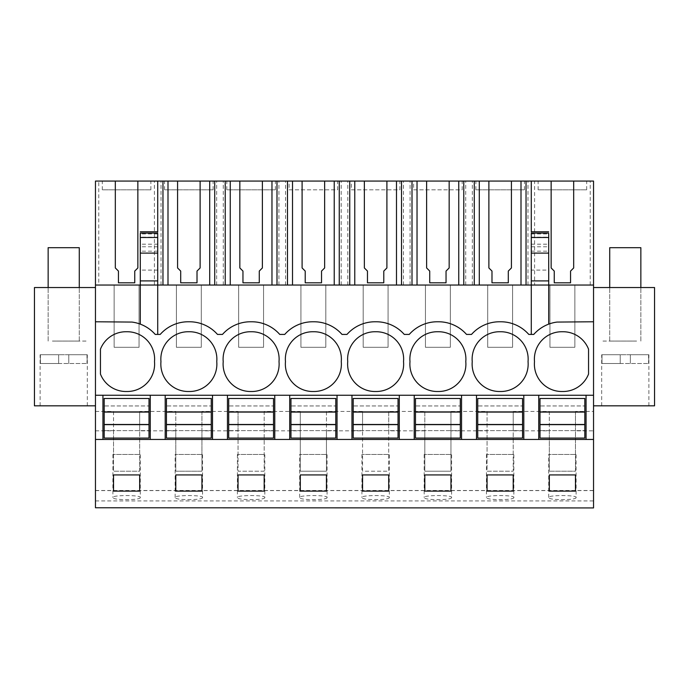 <?xml version="1.0" encoding="UTF-8"?>
<svg xmlns="http://www.w3.org/2000/svg" width="689" height="689" viewBox="0 0 689 689"><rect width="100%" height="100%" fill="white"/><g stroke="black" fill="none" stroke-linecap="round" stroke-linejoin="round"><path stroke-width="0.52" stroke-dasharray="3.44 2.58" d="M95.461 507.931L95.461 181.069L98.768 181.069L98.768 285.039L95.461 285.039L114.141 285.039L114.141 347.299L139.049 347.299L139.049 285.039L176.401 285.039L176.401 347.299L201.3 347.299L201.3 285.039L238.661 285.039L238.661 347.299L263.56 347.299L263.56 285.039L300.921 285.039L300.921 347.299L325.819 347.299L325.819 285.039L363.181 285.039L363.181 347.299L388.079 347.299L388.079 285.039L425.44 285.039L425.44 347.299L450.339 347.299L450.339 285.039L487.7 285.039L487.7 347.299L512.599 347.299L512.599 285.039L549.951 285.039L549.951 347.299L574.859 347.299L574.859 285.039L593.539 285.039L534.586 285.039L534.586 181.069L593.539 181.069L593.539 285.039L534.586 285.039M95.461 405.821L95.461 287.537L95.461 405.821L34.45 405.821L34.45 287.537L95.461 287.537M95.461 411.428L113.521 411.428L113.521 471.198L139.669 471.198L139.669 411.428L175.781 411.428L175.781 471.198L201.929 471.198L201.929 411.428L238.041 411.428L238.041 471.198L264.188 471.198L264.188 411.428L300.292 411.428L300.292 471.198L326.448 471.198L326.448 411.428L362.552 411.428L362.552 471.198L388.708 471.198L388.708 411.428L424.812 411.428L424.812 471.198L450.959 471.198L450.959 411.428L487.071 411.428L487.071 471.198L513.219 471.198L513.219 411.428L549.331 411.428L549.331 471.198L575.479 471.198L575.479 411.428L593.539 411.428L593.539 285.039M574.859 285.039L549.951 285.039L549.951 347.299L574.859 347.299L574.859 285.039M512.599 285.039L487.7 285.039L487.7 347.299L512.599 347.299L512.599 285.039M450.339 285.039L425.44 285.039L425.44 347.299L450.339 347.299L450.339 285.039M388.079 285.039L363.181 285.039L363.181 347.299L388.079 347.299L388.079 285.039M325.819 285.039L300.921 285.039L300.921 347.299L325.819 347.299L325.819 285.039M263.56 285.039L238.661 285.039L238.661 347.299L263.56 347.299L263.56 285.039M201.3 285.039L176.401 285.039L176.401 347.299L201.3 347.299L201.3 285.039M139.049 285.039L114.141 285.039L114.141 347.299L139.049 347.299L139.049 285.039M527.972 285.039L527.972 181.069L531.279 181.069L531.279 285.039L98.768 285.039M531.279 181.069L534.586 181.069M527.972 181.069L98.768 181.069M102.316 181.069L150.874 181.069L102.316 181.069L102.316 189.811L150.874 189.811L102.316 189.811M399.913 181.069L351.347 181.069L399.913 181.069L399.913 189.811L351.347 189.811L351.347 181.069M462.173 181.069L413.607 181.069L462.173 181.069L462.173 189.811L413.607 189.811L413.607 181.069M538.126 181.069L586.683 181.069L538.126 181.069L538.126 189.811L586.683 189.811L538.126 189.811M164.568 181.069L213.134 181.069L164.568 181.069L164.568 189.811L213.134 189.811L164.568 189.811M337.653 181.069L289.087 181.069L337.653 181.069L337.653 189.811L289.087 189.811L289.087 181.069M475.866 181.069L524.432 181.069L475.866 181.069L475.866 189.811L524.432 189.811L475.866 189.811M226.827 181.069L275.393 181.069L226.827 181.069L226.827 189.811L275.393 189.811L226.827 189.811M593.539 321.772L557.065 322.073A37.352 37.352 0 0 0 548.711 324.14L548.711 285.039L95.461 285.039M157.721 233.106L157.721 231.78M157.721 181.069L157.721 334.423L155.232 334.423A37.352 37.352 0 0 0 140.289 324.14L140.289 285.039L157.721 285.039L140.289 285.039L140.289 233.106M95.461 321.772L131.935 322.073A37.352 37.352 0 0 1 140.289 324.14M95.461 395.245L593.539 395.245M95.461 439.444L593.539 439.444M593.539 507.931L593.539 411.428M95.461 490.602L593.539 490.602M140.289 497.484C141.185 500.386 111.911 500.369 112.893 497.475L112.893 497.475C112.014 494.926 141.262 494.935 140.289 497.484L140.289 454.447L112.893 454.447L140.289 454.447M389.328 497.484C390.215 500.386 360.95 500.369 361.932 497.475L361.932 497.475C361.053 494.926 390.301 494.935 389.328 497.484L389.328 454.447L361.932 454.447L389.328 454.447M202.549 497.484C203.444 500.386 174.171 500.369 175.152 497.475C174.274 494.926 203.522 494.935 202.549 497.484L202.549 454.447L175.152 454.447L202.549 454.447M175.152 497.475L175.152 454.447M264.809 497.484C265.704 500.386 236.43 500.369 237.412 497.475L237.412 497.475C236.534 494.926 265.782 494.935 264.809 497.484L264.809 454.447L237.412 454.447L264.809 454.447M513.848 497.484C514.735 500.386 485.461 500.369 486.451 497.475L486.451 497.475C485.573 494.926 514.821 494.935 513.848 497.484L513.848 454.447L486.451 454.447L513.848 454.447M451.588 497.484C452.475 500.386 423.201 500.369 424.191 497.475L424.191 497.475C423.313 494.926 452.561 494.935 451.588 497.484L451.588 454.447L424.191 454.447L451.588 454.447M327.068 497.484C327.964 500.386 298.69 500.369 299.672 497.475C298.793 494.926 328.042 494.935 327.068 497.484L327.068 454.447L299.672 454.447L327.068 454.447M299.672 497.475L299.672 454.447M576.107 497.484C576.994 500.386 547.721 500.369 548.711 497.475C547.833 494.926 577.081 494.935 576.107 497.484L576.107 454.447L548.711 454.447L576.107 454.447M548.711 497.475L548.711 454.447M95.461 430.84L113.521 430.84L113.521 471.198L139.669 471.198L139.669 430.84L175.781 430.84L175.781 471.198L201.929 471.198L201.929 430.84L238.041 430.84L238.041 471.198L264.188 471.198L264.188 430.84L300.292 430.84L300.292 471.198L326.448 471.198L326.448 430.84L362.552 430.84L362.552 471.198L388.708 471.198L388.708 430.84L424.812 430.84L424.812 471.198L450.959 471.198L450.959 430.84L487.071 430.84L487.071 471.198L513.219 471.198L513.219 430.84L549.331 430.84L549.331 471.198L575.479 471.198L575.479 430.84L593.539 430.84M113.521 411.428L113.521 430.84M75.023 405.821L40.117 405.821L75.023 405.821M56.248 287.537L79.278 287.537L56.248 287.537M139.669 411.428L139.669 430.84M175.781 411.428L175.781 430.84M154.414 285.039L154.414 181.069M161.028 285.039L161.028 181.069M137.86 181.069L137.86 267.961L134.751 271.07L134.751 282.826L118.439 282.826L118.439 271.07L115.321 267.961L115.321 181.069M150.874 189.811L150.874 181.069M157.721 270.097L140.289 270.097M157.721 334.423L160.21 334.423A37.352 37.352 0 0 1 188.226 321.772L189.475 321.772A37.352 37.352 0 0 1 217.491 334.423L222.469 334.423A37.352 37.352 0 0 1 250.486 321.772L251.735 321.772A37.352 37.352 0 0 1 279.751 334.423L284.729 334.423A37.352 37.352 0 0 1 312.746 321.772L313.995 321.772A37.352 37.352 0 0 1 342.011 334.423L346.989 334.423A37.352 37.352 0 0 1 375.005 321.772L376.254 321.772A37.352 37.352 0 0 1 404.271 334.423L409.249 334.423A37.352 37.352 0 0 1 437.265 321.772L438.514 321.772A37.352 37.352 0 0 1 466.531 334.423L471.509 334.423A37.352 37.352 0 0 1 499.525 321.772L500.774 321.772A37.352 37.352 0 0 1 528.79 334.423L533.768 334.423A37.352 37.352 0 0 1 548.711 324.14M154.5 361.622A27.396 27.396 0 0 1 126.595 391.498A27.396 27.396 0 0 1 100.448 374.049L100.448 349.185A27.396 27.396 0 0 1 126.595 331.745A27.396 27.396 0 0 1 154.5 361.622M102.937 395.245L102.937 439.444M150.254 395.245L150.254 439.444M139.669 491.119L113.521 491.119L113.521 474.936L139.669 474.936L139.669 491.119M52.398 341.072L87.305 341.072L52.398 341.072M56.248 341.072L79.278 341.072L56.248 341.072M593.539 405.821L593.539 287.537L654.55 287.537L654.55 405.821L593.539 405.821L593.539 287.537M575.479 411.428L575.479 430.84M590.232 285.039L590.232 181.069M531.279 334.423L531.279 285.039L548.711 285.039L548.711 270.097L531.279 270.097L531.279 285.039L531.279 231.78M613.977 405.821L648.883 405.821L613.977 405.821M632.752 287.537L609.722 287.537L632.752 287.537M549.331 411.428L549.331 430.84M513.219 411.428L513.219 430.84M573.679 181.069L573.679 267.961L570.561 271.07L570.561 282.826L554.249 282.826L554.249 271.07L551.14 267.961L551.14 181.069M586.683 189.811L586.683 181.069M548.711 270.097L548.711 233.106M562.405 331.745A27.396 27.396 0 0 1 588.552 349.185L588.552 374.049A27.396 27.396 0 0 1 562.405 391.498A27.396 27.396 0 0 1 534.5 361.622A27.396 27.396 0 0 1 562.405 331.745M538.746 395.245L538.746 439.444M586.063 395.245L586.063 439.444M575.479 491.119L549.331 491.119L549.331 474.936L575.479 474.936L575.479 491.119M636.602 341.072L601.695 341.072L636.602 341.072M632.752 341.072L609.722 341.072L632.752 341.072M531.279 270.097L531.279 233.106M216.759 361.622A27.396 27.396 0 0 1 188.855 391.498A27.396 27.396 0 0 1 160.95 361.622A27.396 27.396 0 0 1 188.855 331.745A27.396 27.396 0 0 1 216.759 361.622M165.196 395.245L165.196 439.444M212.513 395.245L212.513 439.444M200.12 181.069L200.12 267.961L197.011 271.07L197.011 282.826L180.699 282.826L180.699 271.07L177.581 267.961L177.581 181.069M201.929 491.119L175.781 491.119L175.781 474.936L201.929 474.936L201.929 491.119M201.929 411.428L201.929 430.84M238.041 411.428L238.041 430.84M216.673 285.039L216.673 181.069M223.288 285.039L223.288 181.069M213.134 189.811L213.134 181.069M279.011 361.622A27.396 27.396 0 0 1 251.115 391.498A27.396 27.396 0 0 1 223.21 361.622A27.396 27.396 0 0 1 251.115 331.745A27.396 27.396 0 0 1 279.011 361.622M227.456 395.245L227.456 439.444M274.773 395.245L274.773 439.444M262.38 181.069L262.38 267.961L259.271 271.07L259.271 282.826L242.959 282.826L242.959 271.07L239.841 267.961L239.841 181.069M264.188 491.119L238.041 491.119L238.041 474.936L264.188 474.936L264.188 491.119M264.188 411.428L264.188 430.84M300.292 411.428L300.292 430.84M278.933 285.039L278.933 181.069M285.547 285.039L285.547 181.069M275.393 189.811L275.393 181.069M341.27 361.622A27.396 27.396 0 0 1 313.374 391.498A27.396 27.396 0 0 1 285.47 361.622A27.396 27.396 0 0 1 313.374 331.745A27.396 27.396 0 0 1 341.27 361.622M289.716 395.245L289.716 439.444M337.033 395.245L337.033 439.444M324.64 181.069L324.64 267.961L321.53 271.07L321.53 282.826L305.218 282.826L305.218 271.07L302.101 267.961L302.101 181.069M326.448 491.119L300.292 491.119L300.292 474.936L326.448 474.936L326.448 491.119M326.448 411.428L326.448 430.84M362.552 411.428L362.552 430.84M341.193 285.039L341.193 181.069M347.807 285.039L347.807 181.069M289.087 189.811L337.653 189.811M403.53 361.622A27.396 27.396 0 0 1 375.626 391.498A27.396 27.396 0 0 1 347.73 361.622A27.396 27.396 0 0 1 375.626 331.745A27.396 27.396 0 0 1 403.53 361.622M351.967 395.245L351.967 439.444M399.284 395.245L399.284 439.444M386.899 181.069L386.899 267.961L383.782 271.07L383.782 282.826L367.47 282.826L367.47 271.07L364.36 267.961L364.36 181.069M388.708 491.119L362.552 491.119L362.552 474.936L388.708 474.936L388.708 491.119M388.708 411.428L388.708 430.84M424.812 411.428L424.812 430.84M403.453 285.039L403.453 181.069M410.067 285.039L410.067 181.069M351.347 189.811L399.913 189.811M465.79 361.622A27.396 27.396 0 0 1 437.885 391.498A27.396 27.396 0 0 1 409.989 361.622A27.396 27.396 0 0 1 437.885 331.745A27.396 27.396 0 0 1 465.79 361.622M414.227 395.245L414.227 439.444M461.544 395.245L461.544 439.444M449.159 181.069L449.159 267.961L446.041 271.07L446.041 282.826L429.729 282.826L429.729 271.07L426.62 267.961L426.62 181.069M450.959 491.119L424.812 491.119L424.812 474.936L450.959 474.936L450.959 491.119M450.959 411.428L450.959 430.84M487.071 411.428L487.071 430.84M465.712 285.039L465.712 181.069M472.327 285.039L472.327 181.069M413.607 189.811L462.173 189.811M528.05 361.622A27.396 27.396 0 0 1 500.145 391.498A27.396 27.396 0 0 1 472.241 361.622A27.396 27.396 0 0 1 500.145 331.745A27.396 27.396 0 0 1 528.05 361.622M476.487 395.245L476.487 439.444M523.804 395.245L523.804 439.444M511.419 181.069L511.419 267.961L508.301 271.07L508.301 282.826L491.989 282.826L491.989 271.07L488.88 267.961L488.88 181.069M513.219 491.119L487.071 491.119L487.071 474.936L513.219 474.936L513.219 491.119M524.432 189.811L524.432 181.069M104.177 405.95L104.177 398.475L149.005 398.475L149.005 438.075L104.177 438.075L104.177 430.608L149.005 430.608L104.177 430.608L104.177 405.95L149.005 405.95L104.177 405.95M166.437 405.95L166.437 398.475L211.265 398.475L211.265 438.075L166.437 438.075L166.437 430.608L211.265 430.608L166.437 430.608L166.437 405.95L211.265 405.95L166.437 405.95M228.696 405.95L228.696 398.475L273.524 398.475L273.524 438.075L228.696 438.075L228.696 430.608L273.524 430.608L228.696 430.608L228.696 405.95L273.524 405.95L228.696 405.95M290.956 405.95L290.956 398.475L335.784 398.475L335.784 438.075L290.956 438.075L290.956 430.608L335.784 430.608L290.956 430.608L290.956 405.95L335.784 405.95L290.956 405.95M353.216 405.95L353.216 398.475L398.044 398.475L398.044 438.075L353.216 438.075L353.216 430.608L398.044 430.608L353.216 430.608L353.216 405.95L398.044 405.95L353.216 405.95M415.476 405.95L415.476 398.475L460.304 398.475L460.304 438.075L415.476 438.075L415.476 430.608L460.304 430.608L415.476 430.608L415.476 405.95L460.304 405.95L415.476 405.95M477.735 405.95L477.735 398.475L522.563 398.475L522.563 438.075L477.735 438.075L477.735 430.608L522.563 430.608L477.735 430.608L477.735 405.95L522.563 405.95L477.735 405.95M539.995 405.95L539.995 398.475L584.823 398.475L584.823 438.075L539.995 438.075L539.995 430.608L584.823 430.608L539.995 430.608L539.995 405.95L584.823 405.95L539.995 405.95M79.278 247.687L48.144 247.687M40.418 363.491L87.003 363.491L40.418 363.491L58.651 363.491L40.418 363.491L40.418 354.732L40.418 363.491M87.003 354.732L87.003 363.491L87.305 354.732L58.651 354.732L58.651 363.491L58.651 354.732L40.418 354.732L68.771 354.732L68.771 363.491L68.771 354.732L87.003 354.732M58.651 363.491L58.651 354.732L58.651 363.491M68.771 354.732L68.771 363.491L68.771 354.732M640.856 247.687L609.722 247.687M601.997 363.491L648.582 363.491L601.997 363.491L620.229 363.491L601.997 363.491L601.997 354.732L601.997 363.491M648.582 354.732L648.582 363.491L648.883 354.732L620.229 354.732L620.229 363.491L620.229 354.732L601.997 354.732L630.349 354.732L630.349 363.491L630.349 354.732L648.582 354.732M620.229 363.491L620.229 354.732L620.229 363.491M630.349 354.732L630.349 363.491L630.349 354.732M95.461 500.92L593.539 500.92M157.721 251.175L140.289 251.175M157.721 246.774L140.289 246.774M157.721 244.19L140.289 244.19M157.721 237.162L140.289 237.162M157.721 233.933L140.289 233.933M531.279 251.175L548.711 251.175M531.279 246.774L548.711 246.774M531.279 244.19L548.711 244.19M531.279 237.162L548.711 237.162M531.279 233.933L548.711 233.933M95.461 490.499L593.539 490.499M112.893 454.447L112.893 497.475M40.117 405.821L40.117 354.732M87.305 405.821L87.305 354.732M48.144 341.072L48.144 287.537L48.144 341.072M79.278 341.072L79.278 287.537L79.278 341.072M601.695 405.821L601.695 354.732M648.883 405.821L648.883 354.732M609.722 341.072L609.722 287.537L609.722 341.072M640.856 341.072L640.856 287.537L640.856 341.072M237.412 454.447L237.412 497.475M361.932 454.447L361.932 497.475M424.191 454.447L424.191 497.475M486.451 454.447L486.451 497.475"/><path stroke-width="1.03" d="M95.461 507.767L593.539 507.931L95.461 507.767L95.461 439.444L102.937 439.444L102.937 395.245L95.461 395.245L95.461 439.444M115.321 181.069L137.86 181.069L137.86 267.961L134.751 271.07L134.751 282.826L118.439 282.826L118.439 271.07L115.321 267.961L115.321 181.069L95.461 181.069L95.461 395.245M551.14 181.069L573.679 181.069L573.679 267.961L570.561 271.07L570.561 282.826L554.249 282.826L554.249 271.07L551.14 267.961L551.14 181.069L511.419 181.069L511.419 267.961L508.301 271.07L508.301 282.826L491.989 282.826L491.989 271.07L488.88 267.961L488.88 181.069L449.159 181.069L449.159 267.961L446.041 271.07L446.041 282.826L429.729 282.826L429.729 271.07L426.62 267.961L426.62 181.069L386.899 181.069L386.899 267.961L383.782 271.07L383.782 282.826L367.47 282.826L367.47 271.07L364.36 267.961L364.36 181.069L324.64 181.069L324.64 267.961L321.53 271.07L321.53 282.826L305.218 282.826L305.218 271.07L302.101 267.961L302.101 181.069L262.38 181.069L262.38 267.961L259.271 271.07L259.271 282.826L242.959 282.826L242.959 271.07L239.841 267.961L239.841 181.069L200.12 181.069L200.12 267.961L197.011 271.07L197.011 282.826L180.699 282.826L180.699 271.07L177.581 267.961L177.581 181.069L137.86 181.069M548.711 233.933L548.711 285.039L593.539 285.039L593.539 181.069L573.679 181.069M177.581 181.069L200.12 181.069M239.841 181.069L262.38 181.069M302.101 181.069L324.64 181.069M364.36 181.069L386.899 181.069M426.62 181.069L449.159 181.069M488.88 181.069L511.419 181.069M140.289 231.78L157.721 231.78L157.721 181.069M95.461 285.039L140.289 285.039L140.289 324.14M95.461 321.772L131.935 322.073A37.352 37.352 0 0 1 155.232 334.423L157.721 334.423L157.721 285.039L548.711 285.039L548.711 324.14M157.721 334.423L160.21 334.423A37.352 37.352 0 0 1 188.226 321.772L189.475 321.772A37.352 37.352 0 0 1 217.491 334.423L222.469 334.423A37.352 37.352 0 0 1 250.486 321.772L251.735 321.772A37.352 37.352 0 0 1 279.751 334.423L284.729 334.423A37.352 37.352 0 0 1 312.746 321.772L313.995 321.772A37.352 37.352 0 0 1 342.011 334.423L346.989 334.423A37.352 37.352 0 0 1 375.005 321.772L376.254 321.772A37.352 37.352 0 0 1 404.271 334.423L409.249 334.423A37.352 37.352 0 0 1 437.265 321.772L438.514 321.772A37.352 37.352 0 0 1 466.531 334.423L471.509 334.423A37.352 37.352 0 0 1 499.525 321.772L500.774 321.772A37.352 37.352 0 0 1 528.79 334.423L533.768 334.423A37.352 37.352 0 0 1 557.065 322.073L593.539 321.772L593.539 507.767M154.5 361.622A27.396 27.396 0 0 0 126.595 331.745A27.396 27.396 0 0 0 100.448 349.185L100.448 374.049A27.396 27.396 0 0 0 126.595 391.498A27.396 27.396 0 0 0 154.5 361.622M188.855 391.498A27.396 27.396 0 0 0 216.759 361.622A27.396 27.396 0 0 0 188.855 331.745A27.396 27.396 0 0 0 160.95 361.622A27.396 27.396 0 0 0 188.855 391.498M375.626 391.498A27.396 27.396 0 0 0 403.53 361.622A27.396 27.396 0 0 0 375.626 331.745A27.396 27.396 0 0 0 347.73 361.622A27.396 27.396 0 0 0 375.626 391.498M500.145 391.498A27.396 27.396 0 0 0 528.05 361.622A27.396 27.396 0 0 0 500.145 331.745A27.396 27.396 0 0 0 472.241 361.622A27.396 27.396 0 0 0 500.145 391.498M313.374 331.745A27.396 27.396 0 0 0 285.47 361.622A27.396 27.396 0 0 0 313.374 391.498A27.396 27.396 0 0 0 341.27 361.622A27.396 27.396 0 0 0 313.374 331.745M223.21 361.622A27.396 27.396 0 0 0 251.115 391.498A27.396 27.396 0 0 0 279.011 361.622A27.396 27.396 0 0 0 251.115 331.745A27.396 27.396 0 0 0 223.21 361.622M409.989 361.622A27.396 27.396 0 0 0 437.885 391.498A27.396 27.396 0 0 0 465.79 361.622A27.396 27.396 0 0 0 437.885 331.745A27.396 27.396 0 0 0 409.989 361.622M562.405 391.498A27.396 27.396 0 0 0 588.552 374.049L588.552 349.185A27.396 27.396 0 0 0 562.405 331.745A27.396 27.396 0 0 0 534.5 361.622A27.396 27.396 0 0 0 562.405 391.498M102.937 395.245L538.746 395.245L538.746 439.444L593.539 439.444M593.539 395.245L538.746 395.245M523.804 395.245L523.804 439.444L538.746 439.444M523.804 439.444L102.937 439.444M139.669 491.119L139.669 474.936L113.521 474.936L113.521 491.119L139.669 491.119M326.448 491.119L326.448 474.936L300.292 474.936L300.292 491.119L326.448 491.119M362.552 474.936L362.552 491.119L388.708 491.119L388.708 474.936L362.552 474.936M201.929 491.119L201.929 474.936L175.781 474.936L175.781 491.119L201.929 491.119M264.188 491.119L264.188 474.936L238.041 474.936L238.041 491.119L264.188 491.119M487.071 474.936L513.219 474.936L513.219 491.119L487.071 491.119L487.071 474.936M450.959 491.119L424.812 491.119L424.812 474.936L450.959 474.936L450.959 491.119M575.479 491.119L575.479 474.936L549.331 474.936L549.331 491.119L575.479 491.119M95.461 405.821L34.45 405.821L34.45 287.537L95.461 287.537M140.289 280.914L140.289 285.039L157.721 285.039L157.721 280.914L140.289 280.914L140.289 233.933M150.254 395.245L150.254 439.444M165.196 395.245L165.196 439.444M157.721 280.914L157.721 233.933M593.539 285.039L593.539 321.772M548.711 231.78L531.279 231.78L531.279 181.069M586.063 395.245L586.063 439.444M593.539 405.821L654.55 405.821L654.55 287.537L593.539 287.537M531.279 233.933L531.279 280.914L548.711 280.914M531.279 280.914L531.279 334.423M214.735 285.039L214.735 181.069M225.225 285.039L225.225 181.069M209.706 285.039L209.706 181.069M167.995 285.039L167.995 181.069M162.966 285.039L162.966 181.069M212.513 395.245L212.513 439.444M227.456 395.245L227.456 439.444M276.995 285.039L276.995 181.069M287.485 285.039L287.485 181.069M271.966 285.039L271.966 181.069M230.255 285.039L230.255 181.069M274.773 395.245L274.773 439.444M289.716 395.245L289.716 439.444M339.255 285.039L339.255 181.069M349.745 285.039L349.745 181.069M334.225 285.039L334.225 181.069M292.515 285.039L292.515 181.069M337.033 395.245L337.033 439.444M351.967 395.245L351.967 439.444M401.515 285.039L401.515 181.069M412.005 285.039L412.005 181.069M396.485 285.039L396.485 181.069M354.775 285.039L354.775 181.069M399.284 395.245L399.284 439.444M414.227 395.245L414.227 439.444M463.775 285.039L463.775 181.069M474.265 285.039L474.265 181.069M458.745 285.039L458.745 181.069M417.034 285.039L417.034 181.069M461.544 395.245L461.544 439.444M476.487 395.245L476.487 439.444M526.034 285.039L526.034 181.069M521.005 285.039L521.005 181.069M479.294 285.039L479.294 181.069M104.177 424.639L149.005 424.639L149.005 438.075L104.177 438.075L104.177 411.919L149.005 411.919L149.005 398.475L104.177 398.475L104.177 411.919M149.005 424.639L149.005 411.919M104.177 424.476L149.005 424.476M104.177 412.074L149.005 412.074M166.437 424.639L211.265 424.639L211.265 438.075L166.437 438.075L166.437 411.919L211.265 411.919L211.265 398.475L166.437 398.475L166.437 411.919M211.265 424.639L211.265 411.919M166.437 424.476L211.265 424.476M166.437 412.074L211.265 412.074M228.696 424.639L273.524 424.639L273.524 438.075L228.696 438.075L228.696 411.919L273.524 411.919L273.524 398.475L228.696 398.475L228.696 411.919M273.524 424.639L273.524 411.919M228.696 424.476L273.524 424.476M228.696 412.074L273.524 412.074M290.956 424.639L335.784 424.639L335.784 438.075L290.956 438.075L290.956 411.919L335.784 411.919L335.784 398.475L290.956 398.475L290.956 411.919M335.784 424.639L335.784 411.919M290.956 424.476L335.784 424.476M290.956 412.074L335.784 412.074M353.216 424.639L398.044 424.639L398.044 438.075L353.216 438.075L353.216 411.919L398.044 411.919L398.044 398.475L353.216 398.475L353.216 411.919M398.044 424.639L398.044 411.919M353.216 424.476L398.044 424.476M353.216 412.074L398.044 412.074M415.476 424.639L460.304 424.639L460.304 438.075L415.476 438.075L415.476 411.919L460.304 411.919L460.304 398.475L415.476 398.475L415.476 411.919M460.304 424.639L460.304 411.919M415.476 424.476L460.304 424.476M415.476 412.074L460.304 412.074M477.735 424.639L522.563 424.639L522.563 438.075L477.735 438.075L477.735 411.919L522.563 411.919L522.563 398.475L477.735 398.475L477.735 411.919M522.563 424.639L522.563 411.919M477.735 424.476L522.563 424.476M477.735 412.074L522.563 412.074M539.995 424.639L584.823 424.639L584.823 438.075L539.995 438.075L539.995 411.919L584.823 411.919L584.823 398.475L539.995 398.475L539.995 411.919M584.823 424.639L584.823 411.919M539.995 424.476L584.823 424.476M539.995 412.074L584.823 412.074M48.144 287.537L48.144 247.687L79.278 247.687L79.278 287.537M609.722 287.537L609.722 247.687L640.856 247.687L640.856 287.537M157.721 233.106L140.289 233.106M157.721 237.498L140.289 237.498M157.721 253.104L140.289 253.104M531.279 233.106L548.711 233.106M531.279 237.498L548.711 237.498M531.279 253.104L548.711 253.104"/></g></svg>

